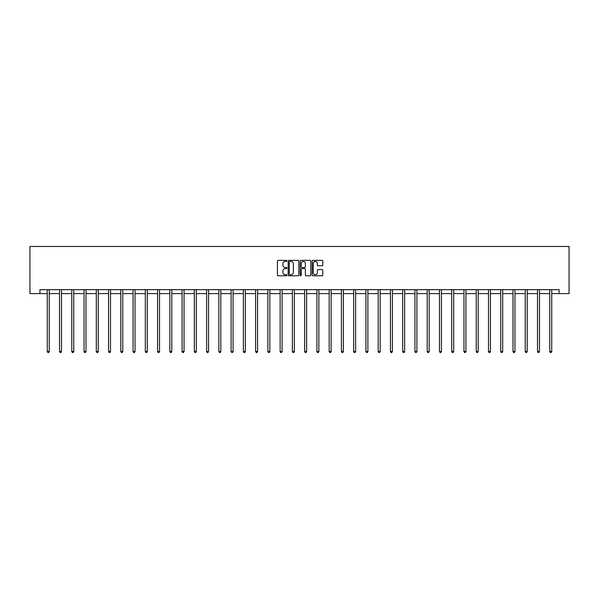<?xml version="1.0" encoding="UTF-8"?>
<svg xmlns="http://www.w3.org/2000/svg" width="599" height="599" viewBox="0 0 599 599"><rect width="100%" height="100%" fill="white"/><g stroke="black" fill="none" stroke-linecap="round" stroke-linejoin="round"><path stroke-width="0.9" d="M286.928 260.894A0.539 0.539 0 0 0 286.389 260.355L278.198 260.355A0.771 0.771 0 0 0 277.427 261.127L277.427 275.008A0.771 0.771 0 0 0 278.198 275.78L286.389 275.78A0.539 0.539 0 0 0 286.928 275.241A0.539 0.539 0 0 0 286.389 274.701L285.334 274.701A2.471 2.471 0 0 1 282.863 272.231L282.863 271.077A2.471 2.471 0 0 1 285.334 268.607L286.389 268.607A0.539 0.539 0 0 0 286.928 268.067A0.539 0.539 0 0 0 286.389 267.528L285.334 267.528A2.471 2.471 0 0 1 282.863 265.058L282.863 263.904A2.471 2.471 0 0 1 285.334 261.434L286.389 261.434A0.539 0.539 0 0 0 286.928 260.894M322.037 265.791A0.771 0.771 0 0 0 322.809 265.02L322.809 261.127A0.771 0.771 0 0 0 322.037 260.355L312.94 260.355A0.771 0.771 0 0 0 312.169 261.127L312.169 275.008A0.771 0.771 0 0 0 312.94 275.78L322.037 275.78A0.771 0.771 0 0 0 322.809 275.008L322.809 270.306A0.771 0.771 0 0 0 322.037 269.535L318.144 269.535A0.771 0.771 0 0 0 317.373 270.306L317.373 272.635A2.067 2.067 0 0 1 315.306 274.701A2.067 2.067 0 0 1 313.247 272.635L313.247 263.5A2.067 2.067 0 0 1 315.306 261.434A2.067 2.067 0 0 1 317.373 263.5L317.373 265.02A0.771 0.771 0 0 0 318.144 265.791L322.037 265.791M39.931 293.6L39.931 289.669L559.069 289.669L559.069 293.6L569.05 293.6L569.05 246.459L29.95 246.459L29.95 293.6L47.276 293.6M298.826 261.127A0.771 0.771 0 0 0 298.055 260.355L288.958 260.355A0.771 0.771 0 0 0 288.186 261.127L288.186 275.008A0.771 0.771 0 0 0 288.958 275.78L298.055 275.78A0.771 0.771 0 0 0 298.826 275.008L298.826 261.127M300.945 260.355L310.042 260.355A0.771 0.771 0 0 1 310.814 261.127L310.814 275.008A0.771 0.771 0 0 1 310.042 275.78L306.149 275.78A0.771 0.771 0 0 1 305.378 275.008L305.378 269.378A0.771 0.771 0 0 0 304.606 268.607L302.023 268.607A0.771 0.771 0 0 0 301.252 269.378L301.252 275.241A0.539 0.539 0 0 1 300.713 275.78A0.539 0.539 0 0 1 300.174 275.241L300.174 261.127A0.771 0.771 0 0 1 300.945 260.355M49.238 293.6L59.526 293.6M61.495 293.6L71.783 293.6M73.752 293.6L84.04 293.6M86.001 293.6L96.297 293.6M98.258 293.6L108.554 293.6M110.516 293.6L120.811 293.6M122.773 293.6L133.06 293.6M135.03 293.6L145.317 293.6M147.287 293.6L157.574 293.6M159.536 293.6L169.831 293.6M171.793 293.6L182.089 293.6M184.05 293.6L194.346 293.6M196.307 293.6L206.603 293.6M208.564 293.6L218.852 293.6M220.821 293.6L231.109 293.6M233.078 293.6L243.366 293.6M245.328 293.6L255.623 293.6M257.585 293.6L267.88 293.6M269.842 293.6L280.137 293.6M282.099 293.6L292.387 293.6M294.356 293.6L304.644 293.6M306.613 293.6L316.901 293.6M318.863 293.6L329.158 293.6M331.12 293.6L341.415 293.6M343.377 293.6L353.672 293.6M355.634 293.6L365.922 293.6M367.891 293.6L378.179 293.6M380.148 293.6L390.436 293.6M392.397 293.6L402.693 293.6M404.654 293.6L414.95 293.6M416.911 293.6L427.207 293.6M429.169 293.6L439.464 293.6M441.426 293.6L451.713 293.6M453.683 293.6L463.97 293.6M465.94 293.6L476.227 293.6M478.189 293.6L488.485 293.6M490.446 293.6L500.742 293.6M502.703 293.6L512.999 293.6M514.96 293.6L525.248 293.6M527.217 293.6L537.505 293.6M539.474 293.6L549.762 293.6M551.724 293.6L559.069 293.6M289.804 261.434A0.539 0.539 0 0 0 289.265 261.973L289.265 274.162A0.539 0.539 0 0 0 289.804 274.701L290.919 274.701A2.471 2.471 0 0 0 293.39 272.231L293.39 263.904A2.471 2.471 0 0 0 290.919 261.434L289.804 261.434M305.378 263.538A2.067 2.067 0 0 0 303.319 261.471A2.067 2.067 0 0 0 301.252 263.538L301.252 266.757A0.771 0.771 0 0 0 302.023 267.528L304.606 267.528A0.771 0.771 0 0 0 305.378 266.757L305.378 263.538M49.343 289.669L49.298 289.789A0.786 0.786 0 0 0 49.238 290.081L49.238 351.516L47.276 351.516L47.276 290.081A0.786 0.786 0 0 0 47.216 289.789L47.171 289.669M49.238 351.516L48.646 352.541L47.86 352.541L47.276 351.516M61.6 289.669L61.547 289.789A0.786 0.786 0 0 0 61.495 290.081L61.495 351.516L59.526 351.516L59.526 290.081A0.786 0.786 0 0 0 59.473 289.789L59.428 289.669M61.495 351.516L60.903 352.541L60.117 352.541L59.526 351.516M73.849 289.669L73.804 289.789A0.786 0.786 0 0 0 73.752 290.081L73.752 351.516L71.783 351.516L71.783 290.081A0.786 0.786 0 0 0 71.73 289.789L71.685 289.669M73.752 351.516L73.16 352.541L72.374 352.541L71.783 351.516M86.106 289.669L86.061 289.789A0.786 0.786 0 0 0 86.001 290.081L86.001 351.516L84.04 351.516L84.04 290.081A0.786 0.786 0 0 0 83.987 289.789L83.935 289.669M86.001 351.516L85.417 352.541L84.631 352.541L84.04 351.516M98.363 289.669L98.318 289.789A0.786 0.786 0 0 0 98.258 290.081L98.258 351.516L96.297 351.516L96.297 290.081A0.786 0.786 0 0 0 96.237 289.789L96.192 289.669M98.258 351.516L97.674 352.541L96.888 352.541L96.297 351.516M110.62 289.669L110.575 289.789A0.786 0.786 0 0 0 110.516 290.081L110.516 351.516L108.554 351.516L108.554 290.081A0.786 0.786 0 0 0 108.494 289.789L108.449 289.669M110.516 351.516L109.924 352.541L109.145 352.541L108.554 351.516M122.877 289.669L122.832 289.789A0.786 0.786 0 0 0 122.773 290.081L122.773 351.516L120.811 351.516L120.811 290.081A0.786 0.786 0 0 0 120.751 289.789L120.706 289.669M122.773 351.516L122.181 352.541L121.395 352.541L120.811 351.516M135.134 289.669L135.082 289.789A0.786 0.786 0 0 0 135.03 290.081L135.03 351.516L133.06 351.516L133.06 290.081A0.786 0.786 0 0 0 133.008 289.789L132.963 289.669M135.03 351.516L134.438 352.541L133.652 352.541L133.06 351.516M147.384 289.669L147.339 289.789A0.786 0.786 0 0 0 147.287 290.081L147.287 351.516L145.317 351.516L145.317 290.081A0.786 0.786 0 0 0 145.265 289.789L145.22 289.669M147.287 351.516L146.695 352.541L145.909 352.541L145.317 351.516M159.641 289.669L159.596 289.789A0.786 0.786 0 0 0 159.536 290.081L159.536 351.516L157.574 351.516L157.574 290.081A0.786 0.786 0 0 0 157.522 289.789L157.47 289.669M159.536 351.516L158.952 352.541L158.166 352.541L157.574 351.516M171.898 289.669L171.853 289.789A0.786 0.786 0 0 0 171.793 290.081L171.793 351.516L169.831 351.516L169.831 290.081A0.786 0.786 0 0 0 169.772 289.789L169.727 289.669M171.793 351.516L171.209 352.541L170.423 352.541L169.831 351.516M184.155 289.669L184.11 289.789A0.786 0.786 0 0 0 184.05 290.081L184.05 351.516L182.089 351.516L182.089 290.081A0.786 0.786 0 0 0 182.029 289.789L181.984 289.669M184.05 351.516L183.459 352.541L182.68 352.541L182.089 351.516M196.412 289.669L196.367 289.789A0.786 0.786 0 0 0 196.307 290.081L196.307 351.516L194.346 351.516L194.346 290.081A0.786 0.786 0 0 0 194.286 289.789L194.241 289.669M196.307 351.516L195.716 352.541L194.93 352.541L194.346 351.516M208.669 289.669L208.617 289.789A0.786 0.786 0 0 0 208.564 290.081L208.564 351.516L206.603 351.516L206.603 290.081A0.786 0.786 0 0 0 206.543 289.789L206.498 289.669M208.564 351.516L207.973 352.541L207.187 352.541L206.603 351.516M220.919 289.669L220.874 289.789A0.786 0.786 0 0 0 220.821 290.081L220.821 351.516L218.852 351.516L218.852 290.081A0.786 0.786 0 0 0 218.8 289.789L218.755 289.669M220.821 351.516L220.23 352.541L219.444 352.541L218.852 351.516M233.176 289.669L233.131 289.789A0.786 0.786 0 0 0 233.078 290.081L233.078 351.516L231.109 351.516L231.109 290.081A0.786 0.786 0 0 0 231.057 289.789L231.004 289.669M233.078 351.516L232.487 352.541L231.701 352.541L231.109 351.516M245.433 289.669L245.388 289.789A0.786 0.786 0 0 0 245.328 290.081L245.328 351.516L243.366 351.516L243.366 290.081A0.786 0.786 0 0 0 243.306 289.789L243.261 289.669M245.328 351.516L244.744 352.541L243.958 352.541L243.366 351.516M257.69 289.669L257.645 289.789A0.786 0.786 0 0 0 257.585 290.081L257.585 351.516L255.623 351.516L255.623 290.081A0.786 0.786 0 0 0 255.563 289.789L255.518 289.669M257.585 351.516L257.001 352.541L256.215 352.541L255.623 351.516M269.947 289.669L269.902 289.789A0.786 0.786 0 0 0 269.842 290.081L269.842 351.516L267.88 351.516L267.88 290.081A0.786 0.786 0 0 0 267.82 289.789L267.775 289.669M269.842 351.516L269.251 352.541L268.464 352.541L267.88 351.516M282.204 289.669L282.151 289.789A0.786 0.786 0 0 0 282.099 290.081L282.099 351.516L280.137 351.516L280.137 290.081A0.786 0.786 0 0 0 280.077 289.789L280.033 289.669M282.099 351.516L281.508 352.541L280.721 352.541L280.137 351.516M294.461 289.669L294.409 289.789A0.786 0.786 0 0 0 294.356 290.081L294.356 351.516L292.387 351.516L292.387 290.081A0.786 0.786 0 0 0 292.334 289.789L292.29 289.669M294.356 351.516L293.765 352.541L292.978 352.541L292.387 351.516M306.71 289.669L306.666 289.789A0.786 0.786 0 0 0 306.613 290.081L306.613 351.516L304.644 351.516L304.644 290.081A0.786 0.786 0 0 0 304.591 289.789L304.539 289.669M306.613 351.516L306.022 352.541L305.235 352.541L304.644 351.516M318.968 289.669L318.923 289.789A0.786 0.786 0 0 0 318.863 290.081L318.863 351.516L316.901 351.516L316.901 290.081A0.786 0.786 0 0 0 316.849 289.789L316.796 289.669M318.863 351.516L318.279 352.541L317.492 352.541L316.901 351.516M331.225 289.669L331.18 289.789A0.786 0.786 0 0 0 331.12 290.081L331.12 351.516L329.158 351.516L329.158 290.081A0.786 0.786 0 0 0 329.098 289.789L329.053 289.669M331.12 351.516L330.536 352.541L329.75 352.541L329.158 351.516M343.482 289.669L343.437 289.789A0.786 0.786 0 0 0 343.377 290.081L343.377 351.516L341.415 351.516L341.415 290.081A0.786 0.786 0 0 0 341.355 289.789L341.31 289.669M343.377 351.516L342.785 352.541L341.999 352.541L341.415 351.516M355.739 289.669L355.694 289.789A0.786 0.786 0 0 0 355.634 290.081L355.634 351.516L353.672 351.516L353.672 290.081A0.786 0.786 0 0 0 353.612 289.789L353.567 289.669M355.634 351.516L355.042 352.541L354.256 352.541L353.672 351.516M367.996 289.669L367.943 289.789A0.786 0.786 0 0 0 367.891 290.081L367.891 351.516L365.922 351.516L365.922 290.081A0.786 0.786 0 0 0 365.869 289.789L365.824 289.669M367.891 351.516L367.299 352.541L366.513 352.541L365.922 351.516M380.245 289.669L380.2 289.789A0.786 0.786 0 0 0 380.148 290.081L380.148 351.516L378.179 351.516L378.179 290.081A0.786 0.786 0 0 0 378.126 289.789L378.081 289.669M380.148 351.516L379.556 352.541L378.77 352.541L378.179 351.516M392.502 289.669L392.457 289.789A0.786 0.786 0 0 0 392.397 290.081L392.397 351.516L390.436 351.516L390.436 290.081A0.786 0.786 0 0 0 390.383 289.789L390.331 289.669M392.397 351.516L391.813 352.541L391.027 352.541L390.436 351.516M404.759 289.669L404.714 289.789A0.786 0.786 0 0 0 404.654 290.081L404.654 351.516L402.693 351.516L402.693 290.081A0.786 0.786 0 0 0 402.633 289.789L402.588 289.669M404.654 351.516L404.07 352.541L403.284 352.541L402.693 351.516M417.016 289.669L416.971 289.789A0.786 0.786 0 0 0 416.911 290.081L416.911 351.516L414.95 351.516L414.95 290.081A0.786 0.786 0 0 0 414.89 289.789L414.845 289.669M416.911 351.516L416.32 352.541L415.541 352.541L414.95 351.516M429.273 289.669L429.228 289.789A0.786 0.786 0 0 0 429.169 290.081L429.169 351.516L427.207 351.516L427.207 290.081A0.786 0.786 0 0 0 427.147 289.789L427.102 289.669M429.169 351.516L428.577 352.541L427.791 352.541L427.207 351.516M441.53 289.669L441.478 289.789A0.786 0.786 0 0 0 441.426 290.081L441.426 351.516L439.464 351.516L439.464 290.081A0.786 0.786 0 0 0 439.404 289.789L439.359 289.669M441.426 351.516L440.834 352.541L440.048 352.541L439.464 351.516M453.78 289.669L453.735 289.789A0.786 0.786 0 0 0 453.683 290.081L453.683 351.516L451.713 351.516L451.713 290.081A0.786 0.786 0 0 0 451.661 289.789L451.616 289.669M453.683 351.516L453.091 352.541L452.305 352.541L451.713 351.516M466.037 289.669L465.992 289.789A0.786 0.786 0 0 0 465.94 290.081L465.94 351.516L463.97 351.516L463.97 290.081A0.786 0.786 0 0 0 463.918 289.789L463.866 289.669M465.94 351.516L465.348 352.541L464.562 352.541L463.97 351.516M478.294 289.669L478.249 289.789A0.786 0.786 0 0 0 478.189 290.081L478.189 351.516L476.227 351.516L476.227 290.081A0.786 0.786 0 0 0 476.168 289.789L476.123 289.669M478.189 351.516L477.605 352.541L476.819 352.541L476.227 351.516M490.551 289.669L490.506 289.789A0.786 0.786 0 0 0 490.446 290.081L490.446 351.516L488.485 351.516L488.485 290.081A0.786 0.786 0 0 0 488.425 289.789L488.38 289.669M490.446 351.516L489.855 352.541L489.076 352.541L488.485 351.516M502.808 289.669L502.763 289.789A0.786 0.786 0 0 0 502.703 290.081L502.703 351.516L500.742 351.516L500.742 290.081A0.786 0.786 0 0 0 500.682 289.789L500.637 289.669M502.703 351.516L502.112 352.541L501.326 352.541L500.742 351.516M515.065 289.669L515.013 289.789A0.786 0.786 0 0 0 514.96 290.081L514.96 351.516L512.999 351.516L512.999 290.081A0.786 0.786 0 0 0 512.939 289.789L512.894 289.669M514.96 351.516L514.369 352.541L513.583 352.541L512.999 351.516M527.315 289.669L527.27 289.789A0.786 0.786 0 0 0 527.217 290.081L527.217 351.516L525.248 351.516L525.248 290.081A0.786 0.786 0 0 0 525.196 289.789L525.151 289.669M527.217 351.516L526.626 352.541L525.84 352.541L525.248 351.516M539.572 289.669L539.527 289.789A0.786 0.786 0 0 0 539.474 290.081L539.474 351.516L537.505 351.516L537.505 290.081A0.786 0.786 0 0 0 537.453 289.789L537.4 289.669M539.474 351.516L538.883 352.541L538.097 352.541L537.505 351.516M551.829 289.669L551.784 289.789A0.786 0.786 0 0 0 551.724 290.081L551.724 351.516L549.762 351.516L549.762 290.081A0.786 0.786 0 0 0 549.702 289.789L549.657 289.669M551.724 351.516L551.14 352.541L550.354 352.541L549.762 351.516"/></g></svg>
